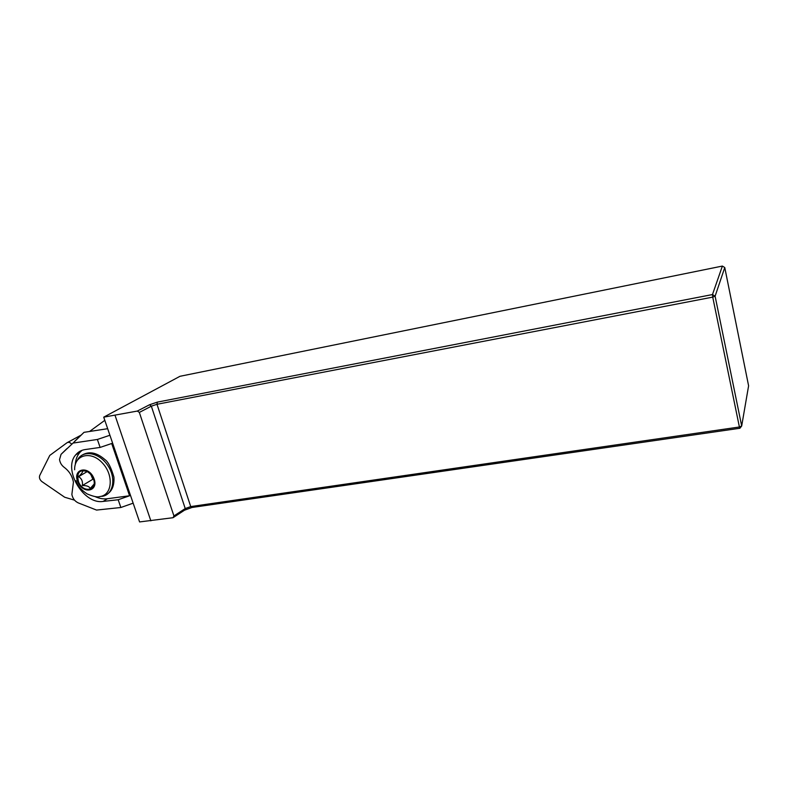 <?xml version="1.0" encoding="UTF-8"?>
<svg xmlns="http://www.w3.org/2000/svg" width="788" height="788" viewBox="0 0 788 788"><rect width="100%" height="100%" fill="white"/><g stroke="black" fill="none" stroke-linecap="round" stroke-linejoin="round"><path stroke-width="1.18" d="M103.721 417.157L179.979 376.3L722.379 266.068L712.48 294.554L157.334 402.126L149.553 404.746L137.339 411.06L103.721 417.157L139.575 521.932L173.015 517.716L184.5 510.2L185.229 508.565L190.726 506.576L739.4 426.998L712.726 297.115L156.989 404.283L151.335 406.184L139.338 412.419L173.931 515.943L173.015 517.716M739.922 428.258L739.4 426.998L741.685 425.993L748.6 385.815L724.763 267.536L715.11 296.199L741.685 425.993L739.922 428.258L192.045 507.462L184.5 510.2M115.038 415.335L150.863 520.848M104.814 420.329L89.556 431.479M137.339 411.06L139.338 412.419M173.931 515.943L185.229 508.565L151.335 406.184L149.553 404.746M722.379 266.068L724.763 267.536M712.48 294.554L712.726 297.115L715.11 296.199L712.48 294.554M109.916 435.252L97.377 439.468L100.125 447.417L111.689 443.506L129.577 495.76L107.385 498.735L103.139 501.414L118.19 499.75L120.859 507.502L133.152 503.168M82.041 450.322L79.746 452.539C77.076 455.74 75.599 459.729 75.313 464.506M94.885 496.509C99.16 498.499 103.327 499.247 107.385 498.735M107.67 428.692L84.011 432.336L73.038 443.073L97.377 439.468M66.862 448.658L61.06 454.331L59.533 459.562C60.026 462.773 61.582 465.373 64.192 467.343C69.206 471.086 72.279 476.031 73.422 482.157L71.866 494.46C72.673 498.459 74.801 501.266 78.268 502.902L96.54 510.072L120.859 507.502M74.781 441.211L84.011 432.336M61.06 454.331L73.038 443.073M100.125 447.417L85.065 449.574C81.282 450.155 78.209 451.869 75.825 454.735C62.498 469.156 83.449 504.783 103.139 501.414M118.19 499.75L129.577 495.76M78.514 481.793C76.406 472.573 79.361 469.185 87.379 471.618L90.127 473.755L92.57 477.134C99.446 489.575 83.587 494.657 78.514 481.793M77.854 481.961C72.2 468.978 88.266 464.9 93.782 478.099C99.357 491.239 83.242 494.962 77.854 481.961M94.058 484.147L90.177 488.57C89.408 486.452 86.798 485.447 82.336 485.546C82.947 481.488 81.686 478.533 78.573 476.661C81.775 473.618 83.124 471.638 82.632 470.731L85.734 470.86M82.336 485.546L92.836 479.262L90.837 474.543M78.573 476.661L87.281 471.559M71.767 444.274C70.142 442.383 68.556 441.871 67.01 442.738L49.772 455.425L39.705 475.528C39.006 477.735 39.725 479.754 41.892 481.586L64.695 497.238L74.535 500.163M157.334 402.126L156.989 404.283L190.726 506.576L192.045 507.462M74.633 469.756C74.22 454.794 90.797 450.352 102.282 462.832C114.043 474.967 112.349 495.288 99.81 496.538L100.391 496.489M77.549 459.896C82.858 449.515 99.308 452.42 107.848 465.56C116.634 478.523 113.196 495.159 101.81 496.381C110.517 494.263 114.555 487.841 113.935 477.134C111.147 467.609 108.153 461.758 104.952 459.601C96.166 451.987 88.108 450.785 80.78 455.996M81.075 435.134L67.541 442.452M79.746 452.539L75.825 454.735M75.993 480.67C77.52 485.664 81.243 490.077 87.163 493.928C93.447 496.568 97.663 497.435 99.81 496.538"/></g></svg>

